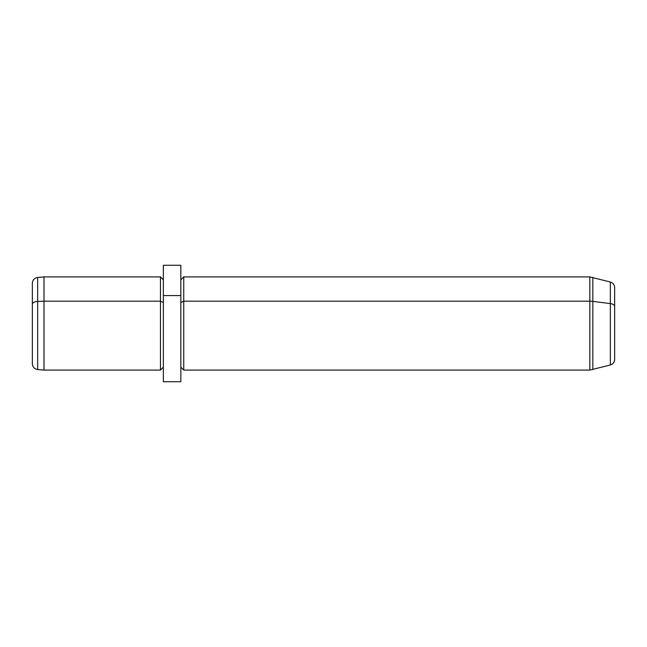 <?xml version="1.0" encoding="UTF-8"?>
<svg xmlns="http://www.w3.org/2000/svg" width="647" height="647" viewBox="0 0 647 647"><rect width="100%" height="100%" fill="white"/><g stroke="black" fill="none" stroke-linecap="round" stroke-linejoin="round"><path stroke-width="0.97" d="M163.368 295.582L163.368 265.27L180.837 265.27L180.837 295.582L163.368 295.582L180.837 295.582L180.837 381.73L163.368 381.73L163.368 295.582L163.368 368.992L163.368 367.173L160.456 370.084L160.456 301.17L163.368 302.561L160.456 301.17L160.456 370.084L43.996 370.084L43.996 301.17L160.456 301.17L160.456 276.916L160.456 301.17L43.996 301.17L43.996 370.084L37.663 369.534L37.663 301.429L43.996 301.17L43.996 276.916L43.996 301.17L37.663 301.429L37.663 369.534C34.396 368.968 32.625 367.035 32.35 363.727L32.35 304.211A5.823 2.79 0 0 1 37.663 301.429L37.663 277.466L37.663 301.429A5.823 2.79 180 0 0 32.35 304.211L32.35 342.789M32.35 304.211L32.35 283.273C32.625 279.965 34.396 278.032 37.663 277.466L43.996 276.916L160.456 276.916L163.368 279.827M180.837 279.827L183.748 276.916L589.821 276.916L610.331 282.003L610.331 303.605L610.331 282.003C613.041 282.901 614.48 284.777 614.65 287.624L614.65 359.376C614.48 362.223 613.041 364.099 610.331 364.997L589.821 370.084L589.821 301.17A11.646 5.58 0 0 1 592.838 301.356L592.838 277.312L592.838 301.356L610.331 303.605A5.823 2.79 0 0 1 614.65 306.298A5.823 2.79 180 0 0 610.331 303.605L610.331 364.997L610.331 303.605L592.838 301.356L592.838 369.688L592.838 301.356A11.646 5.58 180 0 0 589.821 301.17L589.821 276.916L589.821 301.17L183.748 301.17L589.821 301.17L589.821 370.084L183.748 370.084L183.748 276.916L183.748 301.17L180.837 302.561L183.748 301.17L183.748 370.084L180.837 367.173L180.837 368.992L180.837 295.582M614.65 346.016L614.65 306.298"/></g></svg>
